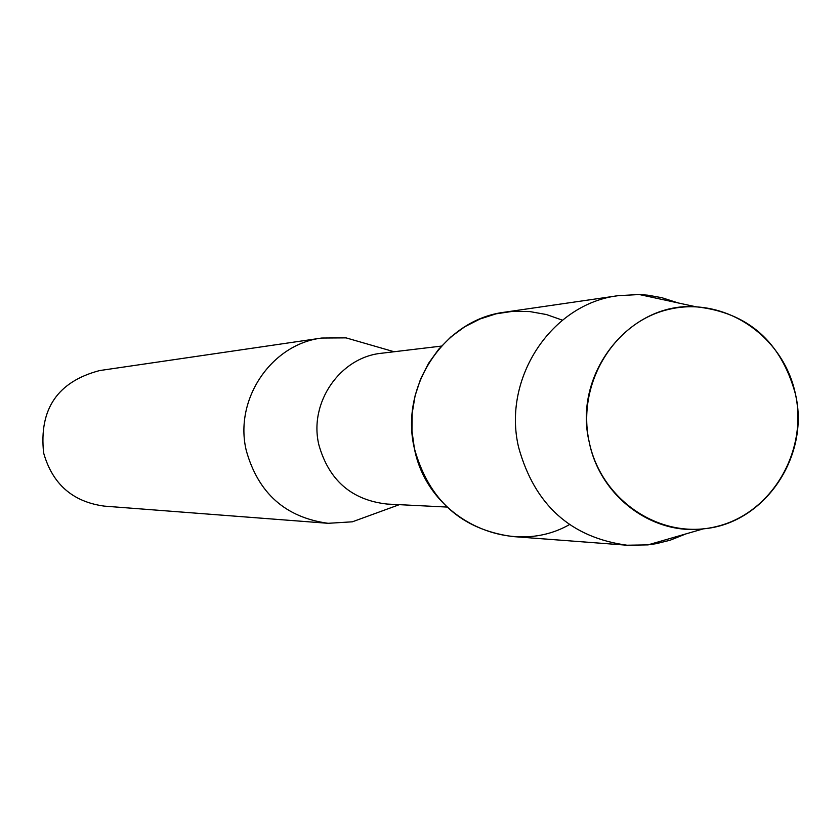 <?xml version="1.0" encoding="UTF-8"?>
<svg xmlns="http://www.w3.org/2000/svg" width="840" height="840" viewBox="0 0 840 840"><rect width="100%" height="100%" fill="white"/><g stroke="black" fill="none" stroke-linecap="round" stroke-linejoin="round"><path stroke-width="1.26" d="M589.25 442.229C601.44 500.976 661.364 540.361 716.247 526.596C771.309 513.692 808.08 451.752 795.459 394.139C783.647 336.336 725.13 296.31 669.869 309.141C614.418 321.101 576.23 383.67 589.25 442.229C599.918 496.146 652.092 535.343 703.448 528.822C764.537 523.761 810.191 456.33 795.459 394.139C781 341.481 747.789 312.354 695.814 306.757C629.633 301.969 572.534 373.842 589.25 442.229M562.422 320.166L546.43 314.538L529.788 311.567L512.883 311.315L496.146 313.814L479.976 319L464.762 326.76L450.891 336.913L438.711 349.209L428.526 363.353L420.588 378.998L415.096 395.766L412.199 413.228L411.968 430.962L414.404 448.529C427.581 518.668 510.174 558.505 569.447 524.601M441.452 346.091L381.832 353.209C340.116 357.074 308.616 402.675 318.875 444.885C328.902 480.322 351.614 500.042 387.03 504.053L446.985 507.056M371.553 345.23L346.048 337.869L321.772 338.037C271.257 344.127 233.867 399.514 246.298 450.639C258.269 493.28 285.548 517.493 328.135 523.309L352.37 521.808L377.318 512.705M321.772 338.037L99.624 370.566C57.614 381.633 38.945 409.101 43.627 452.959C52.468 484.113 72.681 501.827 104.286 506.121L328.135 523.309M678.058 302.915L661.815 297.675L647.829 295.187L639.345 294.536L618.45 295.638C551.702 303.544 502.068 378.242 518.606 447.31C534.566 504.893 570.707 537.537 627.039 545.223L647.955 544.887L656.376 543.648L670.152 540.215L686.007 533.873M618.45 295.638L504.83 312.165C444.36 319.358 399.462 386.495 414.404 448.529C428.81 500.252 461.528 529.589 512.547 536.539L627.039 545.223M399.346 504.661L352.37 521.808M394.086 351.74L346.048 337.869M703.448 528.822L647.955 544.887M695.814 306.757L639.345 294.536"/></g></svg>

